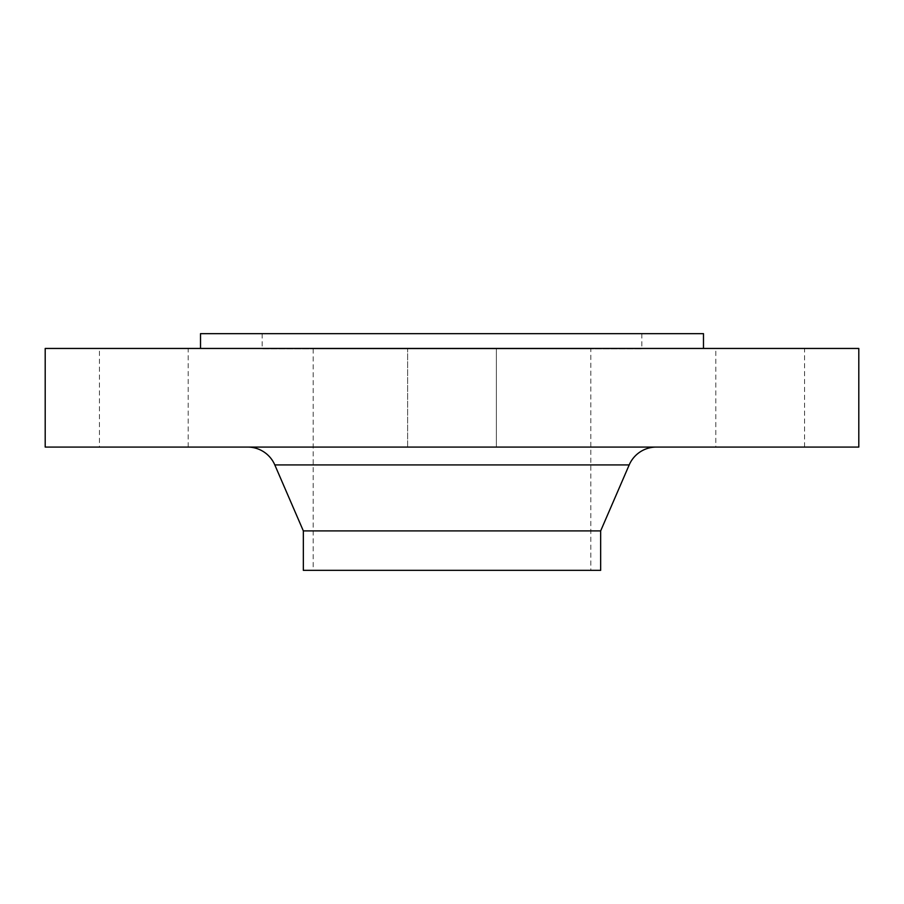 <?xml version="1.0" encoding="UTF-8"?>
<svg xmlns="http://www.w3.org/2000/svg" width="904" height="904" viewBox="0 0 904 904"><rect width="100%" height="100%" fill="white"/><g stroke="black" fill="none" stroke-linecap="round" stroke-linejoin="round"><path stroke-width="0.68" stroke-dasharray="4.52 3.39" d="M407.625 447.073L407.625 348.447L496.375 348.447L407.625 348.447L496.375 348.447L407.625 348.447L407.625 447.073L496.375 447.073L496.375 348.447L496.375 447.073L407.625 447.073M715.798 447.073L804.56 447.073L715.798 447.073L715.798 348.447L804.56 348.447L715.798 348.447M804.56 447.073L804.56 348.447M99.44 447.073L188.201 447.073L99.44 447.073L99.44 348.447L188.201 348.447L99.44 348.447M188.201 447.073L188.201 348.447M703.481 348.447L200.518 348.447L703.481 348.447M247.651 447.073L656.349 447.073L247.651 447.073M590.809 348.763L313.191 348.763L590.809 348.763L590.809 570.345L313.191 570.345L590.809 570.345M313.191 348.763L313.191 570.345M641.84 333.655L262.16 333.655L641.84 333.655L641.84 348.763L262.16 348.763L641.84 348.763M262.16 333.655L262.16 348.763M200.518 333.655L703.481 333.655M303.337 570.345L600.663 570.345M303.337 530.897L600.663 530.897M45.2 447.073L858.8 447.073M45.2 348.447L858.8 348.447M274.805 464.916L629.195 464.916"/><path stroke-width="1.36" d="M703.481 348.447L703.481 333.655L200.518 333.655L200.518 348.447M858.8 348.447L45.2 348.447L45.2 447.073L858.8 447.073L858.8 348.447M629.195 464.916L274.805 464.916L303.337 530.897L600.663 530.897L629.195 464.916A29.583 29.583 0 0 1 656.349 447.073M274.805 464.916A29.583 29.583 0 0 0 247.651 447.073M303.337 530.897L303.337 570.345L600.663 570.345L600.663 530.897"/></g></svg>

